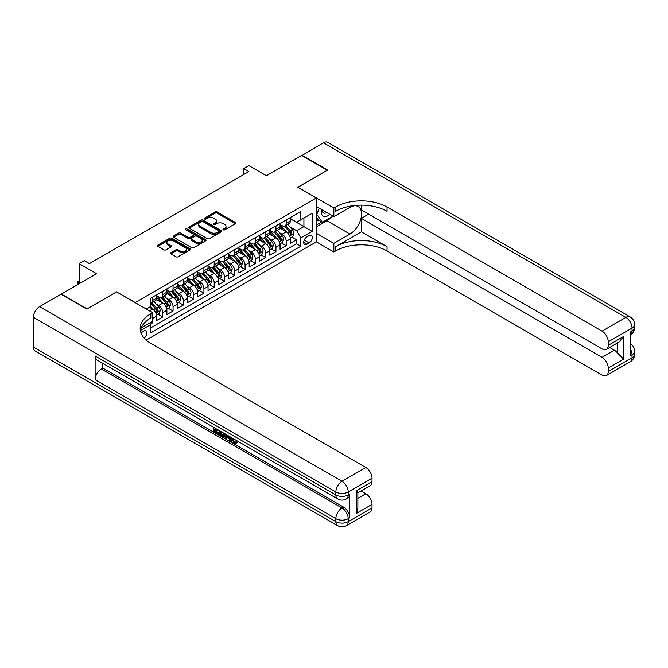 <?xml version="1.0" encoding="UTF-8"?>
<svg xmlns="http://www.w3.org/2000/svg" width="668" height="668" viewBox="0 0 668 668"><rect width="100%" height="100%" fill="white"/><g stroke="black" fill="none" stroke-linecap="round" stroke-linejoin="round"><path stroke-width="1" d="M223.287 229.834A1.002 0.576 0 0 0 224.707 229.834L235.428 223.646A1.428 0.827 0 0 0 235.854 223.062A1.428 0.827 0 0 0 235.428 222.477L217.259 211.981A1.428 0.827 0 0 0 215.238 211.981L204.508 218.177A1.002 0.576 0 0 0 204.216 218.586A1.002 0.576 0 0 0 204.508 218.995A1.002 0.576 0 0 0 205.919 218.995L207.305 218.194A4.567 2.639 0 0 1 213.768 218.194L215.288 219.062A4.567 2.639 0 0 1 216.624 220.933A4.567 2.639 0 0 1 215.288 222.795L213.902 223.596A1.002 0.576 0 0 0 213.601 224.005A1.002 0.576 0 0 0 213.902 224.415A1.002 0.576 0 0 0 215.313 224.415L216.699 223.613A4.567 2.639 0 0 1 223.162 223.613L224.673 224.49A4.567 2.639 0 0 1 226.018 226.352A4.567 2.639 0 0 1 224.673 228.222L223.287 229.024A1.002 0.576 0 0 0 222.995 229.433A1.002 0.576 0 0 0 223.287 229.834L223.287 229.024M144.238 338.167A4.659 2.689 120 0 0 146.601 334.125A4.659 2.689 120 0 0 145.758 330.919A4.659 2.689 120 0 0 143.428 331.153A4.659 2.689 120 0 0 141.19 333.449M170.908 252.679A1.428 0.827 0 0 0 170.49 253.256A1.428 0.827 0 0 0 170.908 253.84L176.001 256.788A1.428 0.827 0 0 0 178.022 256.788L189.937 249.907A1.428 0.827 0 0 0 190.355 249.323A1.428 0.827 0 0 0 189.937 248.738L171.759 238.251A1.428 0.827 0 0 0 169.747 238.251L157.832 245.123A1.428 0.827 0 0 0 157.406 245.707A1.428 0.827 0 0 0 157.832 246.292L163.986 249.849A1.428 0.827 0 0 0 166.006 249.849L171.108 246.901A1.428 0.827 0 0 0 171.526 246.325A1.428 0.827 0 0 0 171.108 245.74L168.052 243.979A3.824 2.204 0 0 1 166.933 242.417A3.824 2.204 0 0 1 169.288 240.38A3.824 2.204 0 0 1 173.455 240.856L185.42 247.761A3.824 2.204 0 0 1 186.539 249.323A3.824 2.204 0 0 1 184.184 251.36A3.824 2.204 0 0 1 180.018 250.884L178.022 249.732A1.428 0.827 0 0 0 176.001 249.732L170.908 252.679L170.908 253.84L176.001 250.917L176.001 249.732M116.683 291.949L135.195 302.52L316.265 197.987L297.744 187.291L327.32 170.215L301.602 155.368L266.365 175.709L248.88 165.614L243.736 168.587L248.88 171.551L89.42 263.618L84.277 260.645L79.133 263.618L79.133 283.808M116.683 291.832L87.099 308.908L61.381 294.054L96.618 273.713L79.133 263.618M207.406 238.651A1.428 0.827 0 0 0 209.426 238.651L221.342 231.779A1.428 0.827 0 0 0 221.759 231.195A1.428 0.827 0 0 0 221.342 230.61L203.172 220.114A1.428 0.827 0 0 0 201.151 220.114L189.236 226.995A1.428 0.827 0 0 0 188.819 227.579A1.428 0.827 0 0 0 189.236 228.164L207.406 238.651M186.147 230.051A1.002 0.576 0 0 1 187.165 230.193L187.165 229.007L205.644 239.678A1.428 0.827 0 0 1 206.061 240.255A1.428 0.827 0 0 1 205.644 240.839L193.728 247.719A1.428 0.827 0 0 1 191.708 247.719L173.53 237.224L173.53 236.063A1.428 0.827 0 0 0 173.112 236.647A1.428 0.827 0 0 0 173.53 237.224M173.53 236.063L178.632 233.115A1.428 0.827 0 0 1 180.652 233.115L188.025 237.374A1.428 0.827 0 0 0 190.038 237.374L193.428 235.42A1.428 0.827 0 0 0 193.845 234.835A1.428 0.827 0 0 0 193.428 234.251L185.746 229.825A1.002 0.576 0 0 1 185.453 229.416A1.002 0.576 0 0 1 186.071 228.882A1.002 0.576 0 0 1 187.165 229.007M150.342 324.122L152.479 322.894L151.143 322.118M152.58 318.494L156.596 316.181L156.596 320.515L162.767 316.958L158.091 314.252M156.07 303.998L158.65 305.493A5.82 3.357 60 0 1 162.767 312.616L166.883 310.244L166.883 314.578L173.054 311.012L168.378 308.315M166.357 298.062L168.937 299.548A5.82 3.357 60 0 1 173.054 306.679L177.17 304.299L177.17 308.641L183.341 305.076L178.665 302.37M176.644 292.116L179.233 293.611A5.82 3.357 60 0 1 183.341 300.742L187.457 298.362L187.457 302.696L193.628 299.139L188.952 296.433M186.931 286.18L189.52 287.674A5.82 3.357 60 0 1 193.628 294.797L197.745 292.425L197.745 296.759L203.915 293.194L199.239 290.496M197.219 280.243L199.807 281.729A5.82 3.357 60 0 1 203.915 288.86L208.032 286.48L208.032 290.822L214.211 287.257L209.527 284.551M207.506 274.298L210.094 275.792A5.82 3.357 60 0 1 214.211 282.923L218.319 280.543L218.319 284.877L224.498 281.32L219.814 278.614M217.793 268.361L220.382 269.855A5.82 3.357 60 0 1 224.498 276.978L228.606 274.606L228.606 278.94L234.785 275.375L230.101 272.678M228.08 262.424L230.669 263.91A5.82 3.357 60 0 1 234.785 271.041L238.894 268.661L238.894 273.003L245.072 269.438L240.388 266.732M238.376 256.479L240.956 257.973A5.82 3.357 60 0 1 245.072 265.104L249.189 262.724L249.189 267.058L255.36 263.501L250.675 260.796M248.663 250.542L251.243 252.036A5.82 3.357 60 0 1 255.36 259.159L259.476 256.788L259.476 261.121L265.647 257.556L260.963 254.859M258.95 244.605L261.53 246.091A5.82 3.357 60 0 1 265.647 253.222L269.763 250.842L269.763 255.184L275.934 251.619L271.25 248.913M269.237 238.66L271.818 240.154A5.82 3.357 60 0 1 275.934 247.285L280.051 244.905L280.051 249.239L286.221 245.682L286.221 241.34A5.82 3.357 -120 0 0 282.105 234.218L279.525 232.723M281.537 242.977L286.221 245.682M156.596 316.181A5.82 3.357 -120 0 0 152.479 309.05L149.398 307.272M166.883 310.244A5.82 3.357 -120 0 0 162.767 303.113L156.404 299.439M177.17 304.299A5.82 3.357 -120 0 0 173.054 297.176L166.691 293.502M187.457 298.362A5.82 3.357 -120 0 0 183.341 291.231L176.978 287.566M197.745 292.425A5.82 3.357 -120 0 0 193.628 285.294L187.265 281.62M208.032 286.48A5.82 3.357 -120 0 0 203.915 279.358L197.561 275.684M218.319 280.543A5.82 3.357 -120 0 0 214.211 273.412L207.848 269.747M228.606 274.606A5.82 3.357 -120 0 0 224.498 267.476L218.135 263.802M238.894 268.661A5.82 3.357 -120 0 0 234.785 261.539L228.423 257.865M249.189 262.724A5.82 3.357 -120 0 0 245.072 255.602L238.71 251.928M259.476 256.788A5.82 3.357 -120 0 0 255.36 249.657L248.997 245.983M269.763 250.842A5.82 3.357 -120 0 0 265.647 243.72L259.284 240.046M280.051 244.905A5.82 3.357 -120 0 0 275.934 237.783L269.571 234.109M309.159 235.579L306.896 236.889A4.509 2.605 120 0 0 303.957 240.864A4.509 2.605 120 0 0 304.641 244.48A4.509 2.605 120 0 0 306.896 244.254L309.159 242.943A4.509 2.605 120 0 0 312.106 238.969A4.509 2.605 120 0 0 311.422 235.361A4.509 2.605 120 0 0 309.159 235.579M146.208 340.112L316.265 241.933L316.265 197.987M149.674 322.97L150.626 324.615L150.626 332.931L300.834 246.216L300.834 237.9L296.717 230.769L289.812 226.786M150.626 324.615L140.397 330.526M146.309 309.05L150.626 306.562L150.626 298.245L300.834 211.522L300.834 219.839L312.148 213.309L312.148 231.362L300.834 237.9M156.596 295.749L158.65 296.934A5.82 3.357 60 0 0 161.564 297.227L165.681 294.847A5.82 3.357 -120 0 0 166.883 292.183L166.883 288.86M166.883 289.812L168.937 290.998A5.82 3.357 60 0 0 171.851 291.29L175.968 288.91A5.82 3.357 -120 0 0 177.17 286.246L177.17 282.923M177.17 283.867L179.233 285.061A5.82 3.357 60 0 0 182.139 285.345L186.255 282.973A5.82 3.357 -120 0 0 187.457 280.309L187.457 276.978M187.457 277.93L189.52 279.115A5.82 3.357 60 0 0 192.426 279.408L196.542 277.028A5.82 3.357 -120 0 0 197.745 274.364L197.745 271.041M197.745 271.993L199.807 273.179A5.82 3.357 60 0 0 202.713 273.471L206.829 271.091A5.82 3.357 -120 0 0 208.032 268.427L208.032 265.104M208.032 266.048L210.094 267.242A5.82 3.357 60 0 0 213 267.526L217.117 265.154A5.82 3.357 -120 0 0 218.319 262.491L218.319 259.159M218.319 260.111L220.382 261.297A5.82 3.357 60 0 0 223.287 261.589L227.404 259.209A5.82 3.357 -120 0 0 228.606 256.545L228.606 253.222M228.606 254.174L230.669 255.36A5.82 3.357 60 0 0 233.575 255.652L237.691 253.272A5.82 3.357 -120 0 0 238.894 250.609L238.894 247.285M238.894 248.229L240.956 249.423A5.82 3.357 60 0 0 243.862 249.707L247.978 247.335A5.82 3.357 -120 0 0 249.189 244.672L249.189 241.34M249.189 242.292L251.243 243.478A5.82 3.357 60 0 0 254.149 243.77L258.265 241.39A5.82 3.357 -120 0 0 259.476 238.726L259.476 235.403M259.476 236.355L261.53 237.541A5.82 3.357 60 0 0 264.436 237.833L268.553 235.453A5.82 3.357 -120 0 0 269.763 232.79L269.763 229.466M269.763 230.41L271.818 231.604A5.82 3.357 60 0 0 274.732 231.888L278.84 229.516A5.82 3.357 -120 0 0 280.051 226.853L280.051 223.521M150.626 327.938L296.509 243.72L296.509 239.737L290.338 243.302L290.338 238.969A5.82 3.357 -120 0 0 286.221 231.838L279.859 228.164M280.051 224.473L282.105 225.659A5.82 3.357 -120 0 0 285.019 225.951A5.82 3.357 -120 0 0 286.221 223.287L286.221 219.964M285.019 225.951L289.127 223.571A5.82 3.357 -120 0 0 290.338 220.908L290.338 217.584M152.479 297.176L152.479 300.5A5.82 3.357 60 0 1 151.277 303.163A5.82 3.357 60 0 1 150.626 303.397M151.277 303.163L155.393 300.792A5.82 3.357 -120 0 0 156.596 298.128L156.596 294.797M162.767 291.231L162.767 294.563A5.82 3.357 60 0 1 161.564 297.227M173.054 285.294L173.054 288.618A5.82 3.357 60 0 1 171.851 291.29M183.341 279.358L183.341 282.681A5.82 3.357 60 0 1 182.139 285.345M193.628 273.412L193.628 276.744A5.82 3.357 60 0 1 192.426 279.408M203.915 267.476L203.915 270.799A5.82 3.357 60 0 1 202.713 273.471M214.211 261.539L214.211 264.862A5.82 3.357 60 0 1 213 267.526M224.498 255.594L224.498 258.925A5.82 3.357 60 0 1 223.287 261.589M234.785 249.657L234.785 252.988A5.82 3.357 60 0 1 233.575 255.652M245.072 243.72L245.072 247.043A5.82 3.357 60 0 1 243.862 249.707M255.36 237.775L255.36 241.106A5.82 3.357 60 0 1 254.149 243.77M265.647 231.838L265.647 235.169A5.82 3.357 60 0 1 264.436 237.833M275.934 225.901L275.934 229.224A5.82 3.357 60 0 1 274.732 231.888M275.934 247.285L275.934 251.619M265.647 253.222L265.647 257.556M255.36 259.159L255.36 263.501M245.072 265.104L245.072 269.438M234.785 271.041L234.785 275.375M224.498 276.978L224.498 281.32M214.211 282.923L214.211 287.257M203.915 288.86L203.915 293.194M193.628 294.797L193.628 299.139M183.341 300.742L183.341 305.076M173.054 306.679L173.054 311.012M162.767 312.616L162.767 316.958M152.479 321.35L152.479 322.894M296.717 230.769L303.915 226.611L303.915 218.06L312.148 213.309M290.338 218.77L312.148 231.362M290.338 218.536L296.717 222.219L300.834 219.839M243.736 168.587L243.736 174.523M291.824 237.04L296.509 239.737M296.509 243.72L300.834 246.216M223.688 229.976L224.673 229.408A4.567 2.639 0 0 0 226.018 227.537L226.018 226.352M216.624 220.933L216.624 222.118A4.567 2.639 0 0 1 215.288 223.989L214.294 224.557M235.428 222.477L235.428 223.646L217.259 213.167A1.428 0.827 0 0 0 215.238 213.167L204.909 219.137M221.325 231.788L203.172 221.3A1.428 0.827 0 0 0 201.151 221.3L189.253 228.172L189.236 226.995M218.82 231.604A1.002 0.576 0 0 0 219.112 231.195A1.002 0.576 0 0 0 218.82 230.786L202.863 221.576A1.002 0.576 0 0 0 201.452 221.576L199.991 222.419A4.567 2.639 0 0 0 198.647 224.281A4.567 2.639 0 0 0 199.991 226.151L210.896 232.447A4.567 2.639 0 0 0 217.359 232.447L218.82 231.604L218.82 232.79A1.002 0.576 0 0 0 219.112 232.381L219.112 231.195M198.647 224.281L198.647 225.475A4.567 2.639 0 0 0 199.991 227.337L199.991 226.151M218.82 232.79L217.359 233.633A4.567 2.639 0 0 1 210.896 233.633L199.991 227.337M173.546 237.24L178.632 234.301L178.632 233.115M193.845 234.835L193.845 236.021A1.428 0.827 0 0 1 193.428 236.606L190.038 238.559A1.428 0.827 0 0 1 188.025 238.559L180.652 234.301A1.428 0.827 0 0 0 178.632 234.301M187.165 230.193L205.627 240.856M195.674 241.791A3.824 2.204 0 0 0 199.832 242.267A3.824 2.204 0 0 0 202.195 240.229A3.824 2.204 0 0 0 201.076 238.668L196.86 236.238A1.428 0.827 0 0 0 194.839 236.238L191.457 238.192A1.428 0.827 0 0 0 191.04 238.768A1.428 0.827 0 0 0 191.457 239.353L195.674 241.791L195.674 242.977A3.824 2.204 0 0 0 199.832 243.453A3.824 2.204 0 0 0 202.195 241.415L202.195 240.229M191.04 238.768L191.04 239.962A1.428 0.827 0 0 0 191.457 240.538L191.457 239.353M195.674 242.977L191.457 240.538M186.539 249.323L186.539 250.508A3.824 2.204 0 0 1 184.184 252.546A3.824 2.204 0 0 1 180.018 252.07L178.022 250.917A1.428 0.827 0 0 0 176.001 250.917M166.933 242.417L166.933 243.603A3.824 2.204 0 0 0 168.052 245.164L168.052 243.979M171.108 245.74L171.108 246.901L168.052 245.164M189.937 248.738L189.937 249.907L171.759 239.436A1.428 0.827 0 0 0 169.747 239.436L157.848 246.3M290.246 237.95L292.91 236.414L293.937 233.441A3.858 2.229 -120 0 0 292.434 229.825L287.733 224.381M286.789 232.214L281.22 225.759A11.131 6.429 -120 0 0 280.051 224.54M283.733 230.402L280.618 226.794A9.235 5.336 -120 0 0 280.051 226.176M284.493 226.16L289.244 231.662A3.858 2.229 60 0 1 290.622 234.318C291.198 235.094 291.615 234.86 291.858 233.608A3.858 2.229 -120 0 0 290.48 230.953L285.779 225.508M284.768 226.068L289.879 231.988A1.962 1.136 60 0 1 290.371 232.756L291.858 233.608M290.622 234.318L290.897 234.777M321.525 209.518A9.461 5.461 120 0 0 324.598 216.607A9.461 5.461 120 0 0 329.825 214.311M322.143 209.869A6.471 3.741 120 0 0 323.479 212.9A6.471 3.741 120 0 0 324.431 213.192A6.471 3.741 120 0 0 326.769 212.549M333.031 216.156L322.385 222.302L318.269 219.931L316.265 217.075M322.385 222.302L316.832 214.403L319.237 208.199M316.265 214.077L316.832 214.403M301.911 155.544L323.412 142.777L625.874 317.4A8.726 5.043 120 0 1 630.233 316.966A8.726 8.726 0 0 1 634.6 324.523A8.726 5.043 180 0 1 632.045 328.088L608.231 341.841A8.726 5.043 -120 0 0 602.052 331.153L625.874 317.4A8.726 5.043 60 0 1 632.045 328.088L632.045 331.061L630.5 331.954L630.5 355.71L632.045 354.817L632.045 357.789A8.726 5.043 60 0 1 630.233 361.78L606.419 375.533A8.726 5.043 -120 0 0 608.231 371.542L632.045 357.789A8.726 5.043 0 0 0 634.6 354.224A8.726 8.726 0 0 1 630.233 361.78M301.911 155.193L327.629 170.039L297.844 187.349M316.265 233.207L333.85 243.361L349.957 234.067A16.366 9.452 120 0 0 360.645 219.647A16.366 9.452 120 0 0 358.14 206.529A16.366 9.452 120 0 0 349.957 207.339L333.85 216.632L333.85 208.024L335.603 207.013A36.373 21 180 0 1 387.039 207.013L602.052 331.153M333.85 243.361L333.85 251.978L335.603 250.968A36.373 21 180 0 1 387.039 250.968L602.052 375.099A8.726 5.043 -120 0 0 606.419 375.533M361.321 231.838L335.603 246.692A36.373 21 180 0 1 387.039 246.692L361.321 231.838L361.321 218.352L368.627 214.136M361.321 205.134L361.321 209.919L602.052 348.905A8.726 5.043 -120 0 0 606.419 349.339A8.726 5.043 -120 0 0 608.231 345.348L623.661 336.438L623.661 359.125L617.482 352.954L617.482 342.951M623.661 359.125L608.231 368.035L608.231 371.542M608.231 368.035A8.726 5.043 -120 0 0 602.052 357.347L614.401 350.216A8.726 5.043 60 0 1 617.482 352.954M361.321 218.352L602.052 357.347M323.412 142.777A8.726 5.043 -60 0 1 327.779 142.342L630.233 316.966M316.265 206.479L333.85 216.632M297.844 187.232L333.85 208.024M316.265 241.816L333.85 251.978M608.231 341.841L608.231 345.348M609.65 347.477L614.401 350.216M335.603 207.013L335.603 211.288A36.373 21 180 0 1 387.039 211.288L387.039 207.013M606.419 349.339L619.044 342.049L623.661 336.438M331.445 217.075A16.366 9.452 -60 0 1 326.911 220.766L316.265 226.911M316.265 225.007L321.667 221.893M316.265 221.442L318.578 220.106M232.748 438.317L234.652 442.308L235.37 442.558M232.005 437.924L233.833 442.784L235.036 442.926L236.389 441.523L237.257 442.258L235.712 443.886L233.909 443.652C232.013 442.366 231.061 440.579 231.053 438.291L231.12 437.415M226.97 437.356L225.751 438.843L224.824 438.308L226.385 434.676M230.301 436.939L231.529 441.231L230.71 441.707L229.784 441.172L229.082 438.575L226.452 437.056L225.751 438.843M215.497 429.633L215.497 431.152L219.129 433.256L219.129 434.075L218.311 434.551L213.802 431.945L213.802 427.411M218.737 430.267L217.918 431.035L214.67 429.157L214.67 431.628L215.497 431.152M95.123 355.944L335.862 494.93A8.726 5.043 120 0 0 337.666 498.929L96.935 359.943A8.726 5.043 -60 0 1 95.123 355.944L95.123 379.708A8.726 5.043 -60 0 1 101.302 369.012L102.839 368.126L343.577 507.112A8.726 5.043 60 0 1 349.748 517.8L349.748 494.044A8.726 5.043 60 0 1 347.936 498.036L346.4 498.929A8.726 5.043 -120 0 0 348.203 494.93L349.748 494.044M102.839 368.126L102.839 363.35M225.383 434.1L224.531 436.438L223.705 436.914L221.709 436.513L219.496 435.235L219.496 430.701M86.79 309.084L116.574 291.891L152.58 312.674L150.834 313.684A36.373 21 -0 0 0 140.18 328.539A36.373 21 -0 0 0 150.834 343.385L365.847 467.525A8.726 5.043 60 0 1 372.018 478.213L348.203 491.965L348.203 494.93A8.726 5.043 -0 0 1 335.862 494.93L335.862 491.965L33.4 317.342A8.726 5.043 -60 0 1 39.571 306.645L61.072 294.237L86.79 309.084M152.58 312.674L152.58 321.291L141.207 327.854M356.587 490.629L357.864 492.558L357.864 507.822L356.587 513.316L356.587 490.629L372.018 481.72L372.018 478.213M372.018 481.72A8.726 5.043 60 0 1 370.214 485.711L357.864 492.842M33.4 347.034L335.862 521.658A8.726 5.043 120 0 0 337.666 525.658L35.212 351.034A8.726 5.043 -60 0 1 33.4 347.034L33.4 317.342M361.104 490.972L365.847 493.719A8.726 5.043 60 0 1 372.018 504.407L356.587 513.316M349.748 517.8L348.203 518.694L348.203 521.658L372.018 507.914L372.018 504.407M372.018 507.914A8.726 5.043 60 0 1 370.214 511.905L346.4 525.658A8.726 5.043 -120 0 0 348.203 521.658A8.726 5.043 -0 0 1 335.862 521.658L335.862 518.694L95.123 379.708M150.834 313.684L150.834 317.96A36.373 21 -0 0 0 140.372 330.677M214.67 431.628L218.311 433.724L219.129 433.256M218.311 433.724L218.311 434.551M214.67 427.921L218.277 430M217.918 430.209L217.918 431.035M224.498 433.59L223.705 436.914M220.365 431.202L220.365 434.918L223.095 435.987L223.63 433.089M224.565 434.559L225.366 434.091M221.191 431.678L221.191 434.442L223.922 435.511M220.365 434.918L221.191 434.442M221.642 435.653L222.461 435.177M229.149 436.279L230.71 441.707M227.195 435.152L226.711 436.388L228.823 437.607L228.339 435.803M227.721 435.452L227.537 435.912L228.514 436.48M226.711 436.388L227.537 435.912M233.833 442.784L234.652 442.308M231.921 438.784L232.714 438.333M235.562 441.991L236.43 442.734L237.257 442.258M236.43 442.734L235.712 443.886M279.959 243.887L282.622 242.35L283.649 239.386A3.858 2.229 -120 0 0 282.146 235.762L277.445 230.318M276.502 238.159L270.932 231.704A11.131 6.429 -120 0 0 269.763 230.477M273.446 236.347L270.331 232.731A9.235 5.336 -120 0 0 269.763 232.113M274.206 232.097L278.957 237.608A3.858 2.229 60 0 1 280.335 240.263C280.911 241.031 281.32 240.797 281.57 239.545A3.858 2.229 -120 0 0 280.193 236.889L275.492 231.445M274.481 232.013L279.591 237.925A1.962 1.136 60 0 1 280.084 238.693L281.57 239.545M280.335 240.263L280.61 240.714M269.672 249.824L272.335 248.296L273.362 245.323A3.858 2.229 -120 0 0 271.859 241.699L267.158 236.263M266.215 244.096L260.645 237.641A11.131 6.429 -120 0 0 259.476 236.414M263.159 242.284L260.044 238.676A9.235 5.336 -120 0 0 259.476 238.05M263.918 238.042L268.67 243.544A3.858 2.229 60 0 1 270.047 246.2C270.624 246.976 271.033 246.734 271.283 245.49A3.858 2.229 -120 0 0 269.905 242.835L265.204 237.391M264.194 237.95L269.304 243.862A1.962 1.136 60 0 1 269.797 244.63L271.283 245.49M270.047 246.2L270.323 246.659M259.384 255.769L262.048 254.232L263.075 251.26A3.858 2.229 -120 0 0 261.572 247.644L256.871 242.2M255.927 250.032L250.358 243.578A11.131 6.429 -120 0 0 249.189 242.359M252.871 248.22L249.757 244.613A9.235 5.336 -120 0 0 249.189 243.995M253.631 243.979L258.382 249.481A3.858 2.229 60 0 1 259.76 252.137C260.336 252.913 260.745 252.679 260.996 251.427A3.858 2.229 -120 0 0 259.618 248.772L254.917 243.327M253.907 243.887L259.017 249.807A1.962 1.136 60 0 1 259.51 250.575L260.996 251.427M259.76 252.137L260.036 252.596M249.097 261.706L251.761 260.169L252.788 257.205A3.858 2.229 -120 0 0 251.285 253.581L246.584 248.137M245.64 255.978L240.071 249.523A11.131 6.429 -120 0 0 238.894 248.296M242.584 254.166L239.47 250.55A9.235 5.336 -120 0 0 238.894 249.932M243.344 249.916L248.095 255.426A3.858 2.229 60 0 1 249.473 258.082C250.049 258.85 250.458 258.616 250.7 257.364A3.858 2.229 -120 0 0 249.331 254.708L244.63 249.264M243.62 249.832L248.73 255.744A1.962 1.136 60 0 1 249.222 256.512L250.7 257.364M249.473 258.082L249.749 258.533M238.81 267.643L241.465 266.114L242.501 263.142A3.858 2.229 -120 0 0 240.998 259.518L236.297 254.082M235.353 261.914L229.784 255.46A11.131 6.429 -120 0 0 228.606 254.232M232.297 260.102L229.182 256.495A9.235 5.336 -120 0 0 228.606 255.869M233.057 255.861L237.808 261.363A3.858 2.229 60 0 1 239.186 264.019C239.762 264.795 240.171 264.553 240.413 263.309A3.858 2.229 -120 0 0 239.044 260.645L234.343 255.209M233.332 255.769L238.443 261.681A1.962 1.136 60 0 1 238.935 262.449L240.413 263.309M239.186 264.019L239.461 264.478M228.523 273.588L231.178 272.051L232.214 269.079A3.858 2.229 -120 0 0 230.71 265.463L226.009 260.019M225.066 267.851L219.488 261.397A11.131 6.429 -120 0 0 218.319 260.178M222.01 266.039L218.895 262.432A9.235 5.336 -120 0 0 218.319 261.814M222.761 261.798L227.521 267.3A3.858 2.229 60 0 1 228.89 269.955C229.475 270.732 229.884 270.498 230.126 269.246A3.858 2.229 -120 0 0 228.757 266.59L224.056 261.146M223.045 261.706L228.155 267.626A1.962 1.136 60 0 1 228.648 268.394L230.126 269.246M228.89 269.955L229.174 270.415M218.236 279.525L220.891 277.988L221.926 275.024A3.858 2.229 -120 0 0 220.423 271.4L215.722 265.956M214.779 273.796L209.201 267.342A11.131 6.429 -120 0 0 208.032 266.114M211.723 271.985L208.6 268.369A9.235 5.336 -120 0 0 208.032 267.751M212.474 267.734L217.234 273.237A3.858 2.229 60 0 1 218.603 275.901C219.188 276.669 219.597 276.435 219.839 275.183A3.858 2.229 -120 0 0 218.469 272.527L213.768 267.083M212.758 267.643L217.868 273.563A1.962 1.136 60 0 1 218.361 274.331L219.839 275.183M218.603 275.901L218.887 276.352M207.948 285.461L210.604 283.933L211.631 280.961A3.858 2.229 -120 0 0 210.136 277.337L205.435 271.901M204.492 279.733L198.914 273.279A11.131 6.429 -120 0 0 197.745 272.051M201.435 277.921L198.312 274.314A9.235 5.336 -120 0 0 197.745 273.688M202.187 273.68L206.946 279.182A3.858 2.229 60 0 1 208.316 281.838C208.9 282.614 209.309 282.372 209.552 281.128A3.858 2.229 -120 0 0 208.182 278.464L203.481 273.028M202.471 273.588L207.581 279.5A1.962 1.136 60 0 1 208.074 280.268L209.552 281.128M208.316 281.838L208.6 282.297M197.661 291.407L200.316 289.87L201.344 286.898A3.858 2.229 -120 0 0 199.849 283.282L195.148 277.838M194.204 285.67L188.626 279.216A11.131 6.429 -120 0 0 187.457 277.997M191.148 283.858L188.025 280.251A9.235 5.336 -120 0 0 187.457 279.633M191.9 279.616L196.659 285.119A3.858 2.229 60 0 1 198.029 287.774C198.613 288.551 199.022 288.317 199.264 287.065A3.858 2.229 -120 0 0 197.887 284.409L193.194 278.965M192.184 279.525L197.294 285.436A1.962 1.136 60 0 1 197.786 286.213L199.264 287.065M198.029 287.774L198.312 288.234M187.374 297.344L190.029 295.807L191.056 292.834A3.858 2.229 -120 0 0 189.562 289.219L184.861 283.775M183.917 291.615L178.339 285.161A11.131 6.429 -120 0 0 177.17 283.933M180.861 289.803L177.738 286.188A9.235 5.336 -120 0 0 177.17 285.57M181.612 285.553L186.372 291.056A3.858 2.229 60 0 1 187.741 293.72C188.326 294.488 188.735 294.254 188.977 293.001A3.858 2.229 -120 0 0 187.599 290.346L182.898 284.902M181.896 285.461L186.998 291.382A1.962 1.136 60 0 1 187.499 292.15L188.977 293.001M187.741 293.72L188.025 294.171M177.087 303.28L179.742 301.752L180.769 298.78A3.858 2.229 -120 0 0 179.266 295.156L174.573 289.72M173.63 297.552L168.052 291.098A11.131 6.429 -120 0 0 166.883 289.87M170.574 295.74L167.451 292.133A9.235 5.336 -120 0 0 166.883 291.507M171.325 291.498L176.085 297.001A3.858 2.229 60 0 1 177.454 299.656C178.039 300.433 178.448 300.191 178.69 298.947A3.858 2.229 -120 0 0 177.312 296.283L172.611 290.847M171.609 291.407L176.711 297.318A1.962 1.136 60 0 1 177.212 298.087L178.69 298.947M177.454 299.656L177.738 300.116M166.8 309.226L169.455 307.689L170.482 304.717A3.858 2.229 -120 0 0 168.979 301.101L164.278 295.657M163.343 303.489L157.765 297.035A11.131 6.429 -120 0 0 156.596 295.815M160.287 301.677L157.164 298.07A9.235 5.336 -120 0 0 156.596 297.452M161.038 297.435L165.789 302.938A3.858 2.229 60 0 1 167.167 305.593C167.743 306.37 168.161 306.136 168.403 304.884A3.858 2.229 -120 0 0 167.025 302.228L162.324 296.784M161.322 297.344L166.424 303.255A1.962 1.136 60 0 1 166.925 304.024L168.403 304.884M167.167 305.593L167.451 306.053M156.512 315.162L159.168 313.626L160.195 310.653A3.858 2.229 -120 0 0 158.692 307.038L153.991 301.594M153.055 309.426L150.592 306.579M149.991 307.622L149.599 307.155M150.751 303.372L155.502 308.875A3.858 2.229 60 0 1 156.88 311.538C157.456 312.307 157.873 312.073 158.116 310.82A3.858 2.229 -120 0 0 156.738 308.165L152.037 302.721M151.026 303.28L156.137 309.2A1.962 1.136 60 0 1 156.638 309.969L158.116 310.82M156.88 311.538L157.164 311.989M79.133 281.671L78.306 282.146L79.133 282.622M77.379 281.612L78.306 282.146L78.306 284.284L77.379 281.612L79.133 281.044M149.398 310.837L152.479 309.05M158.65 305.493L162.767 303.113M168.937 299.548L173.054 297.176M179.233 293.611L183.341 291.231M189.52 287.674L193.628 285.294M199.807 281.729L203.915 279.358M210.094 275.792L214.211 273.412M220.382 269.855L224.498 267.476M230.669 263.91L234.785 261.539M240.956 257.973L245.072 255.602M251.243 252.036L255.36 249.657M261.53 246.091L265.647 243.72M271.818 240.154L275.934 237.783M282.105 234.218L286.221 231.838M286.221 223.287L290.338 220.908M152.479 300.5L156.596 298.128M162.767 294.563L166.883 292.183M173.054 288.618L177.17 286.246M183.341 282.681L187.457 280.309M193.628 276.744L197.745 274.364M203.915 270.799L208.032 268.427M214.211 264.862L218.319 262.491M224.498 258.925L228.606 256.545M234.785 252.988L238.894 250.609M245.072 247.043L249.189 244.672M255.36 241.106L259.476 238.726M265.647 235.169L269.763 232.79M275.934 229.224L280.051 226.853M286.221 241.34L290.338 238.969M304.232 240.096L309.159 242.943M303.706 242.409L306.896 244.254M224.673 229.408L224.673 228.222M213.902 224.415L213.902 223.596M215.288 223.989L215.288 222.795M204.508 218.995L204.508 218.177M215.238 213.167L215.238 211.981M217.259 213.167L217.259 211.981M201.151 221.3L201.151 220.114M203.172 221.3L203.172 220.114M221.342 231.779L221.342 230.61M210.896 233.633L210.896 232.447M217.359 233.633L217.359 232.447M180.652 234.301L180.652 233.115M188.025 238.559L188.025 237.374M190.038 238.559L190.038 237.374M193.428 236.606L193.428 235.42M205.644 240.839L205.644 239.678M178.022 250.917L178.022 249.732M180.018 252.07L180.018 250.884M157.832 246.292L157.832 245.123M169.747 239.436L169.747 238.251M171.759 239.436L171.759 238.251M289.661 235.971L293.912 233.516M281.22 225.759L281.746 225.458M290.48 230.953L292.434 229.825M287.407 232.723L289.244 231.662M335.603 246.692L335.603 250.968M387.039 246.692L387.039 250.968M630.5 349.214A8.726 5.043 60 0 1 632.045 354.817A8.726 5.043 180 0 0 634.6 351.251A8.726 8.726 0 0 0 630.5 343.853M632.045 331.061A8.726 5.043 60 0 1 630.5 334.885A8.726 8.726 0 0 0 634.6 327.495A8.726 5.043 0 0 1 632.045 331.061M326.911 220.766L349.957 234.067M39.571 306.645L342.033 481.269L365.847 467.525M101.302 369.012L342.033 507.997L343.577 507.112M357.864 498.32L365.847 493.719M342.033 481.269A8.726 5.043 120 0 0 335.862 491.965A8.726 5.043 180 0 0 348.203 491.965A8.726 5.043 -120 0 0 342.033 481.269M342.033 507.997A8.726 5.043 120 0 0 335.862 518.694A8.726 5.043 180 0 0 348.203 518.694A8.726 5.043 -120 0 0 342.033 507.997M279.374 241.908L283.624 239.453M270.932 231.704L271.459 231.395M280.193 236.889L282.146 235.762M277.12 238.668L278.957 237.608M269.087 247.853L273.337 245.398M260.645 237.641L261.171 237.332M269.905 242.835L271.859 241.699M266.833 244.605L268.67 243.544M258.8 253.79L263.05 251.335M250.358 243.578L250.884 243.277M259.618 248.772L261.572 247.644M256.545 250.542L258.382 249.481M248.513 259.727L252.763 257.272M240.071 249.523L240.597 249.214M249.331 254.708L251.285 253.581M246.258 256.487L248.095 255.426M238.226 265.672L242.476 263.217M229.784 255.46L230.31 255.151M239.044 260.645L240.998 259.518M235.971 262.424L237.808 261.363M227.938 271.609L232.188 269.154M219.488 261.397L220.022 261.096M228.757 266.59L230.71 265.463M225.684 268.361L227.521 267.3M217.651 277.546L221.893 275.091M209.201 267.342L209.735 267.033M218.469 272.527L220.423 271.4M215.397 274.306L217.234 273.237M207.364 283.491L211.606 281.036M198.914 273.279L199.448 272.97M208.182 278.464L210.136 277.337M205.101 280.243L206.946 279.182M197.068 289.428L201.319 286.973M188.626 279.216L189.161 278.915M197.887 284.409L199.849 283.282M194.814 286.18L196.659 285.119M186.781 295.365L191.031 292.91M178.339 285.161L178.874 284.852M187.599 290.346L189.562 289.219M184.527 292.125L186.372 291.056M176.494 301.31L180.744 298.855M168.052 291.098L168.587 290.789M177.312 296.283L179.266 295.156M174.239 298.062L176.085 297.001M166.207 307.247L170.457 304.792M157.765 297.035L158.299 296.734M167.025 302.228L168.979 301.101M163.952 303.998L165.789 302.938M155.92 313.183L160.17 310.729M156.738 308.165L158.692 307.038M153.665 309.944L155.502 308.875M634.6 351.251L634.6 354.224M634.6 324.523L634.6 327.495M337.666 498.929A8.726 8.726 0 0 0 346.4 498.929M337.666 525.658A8.726 8.726 0 0 0 346.4 525.658"/></g></svg>
